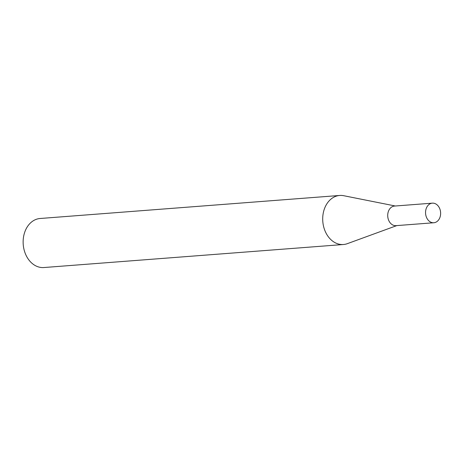 <?xml version="1.0" encoding="UTF-8"?>
<svg xmlns="http://www.w3.org/2000/svg" width="463" height="463" viewBox="0 0 463 463"><rect width="100%" height="100%" fill="white"/><g stroke="black" fill="none" stroke-linecap="round" stroke-linejoin="round"><path stroke-width="0.69" d="M432.332 203.153L394.505 206.058A9.827 7.53 85.6 0 0 388.833 220.66A9.827 7.53 85.6 0 0 396.01 225.655L433.843 222.749A9.827 7.53 85.6 0 0 439.509 208.147A9.827 7.53 85.6 0 0 432.332 203.153A9.827 7.53 85.6 0 0 426.666 217.749A9.827 7.53 85.6 0 0 433.843 222.749M395.298 205.994L343.685 195.704A24.597 18.844 85.6 0 0 339.697 195.461A24.597 18.844 85.6 0 0 325.506 231.998A24.597 18.844 85.6 0 0 343.465 244.51A24.597 18.844 85.6 0 0 347.372 243.654L396.808 225.597M339.697 195.461L40.125 218.49A24.597 18.844 85.6 0 0 25.934 255.026A24.597 18.844 85.6 0 0 43.892 267.539L343.465 244.51"/></g></svg>

